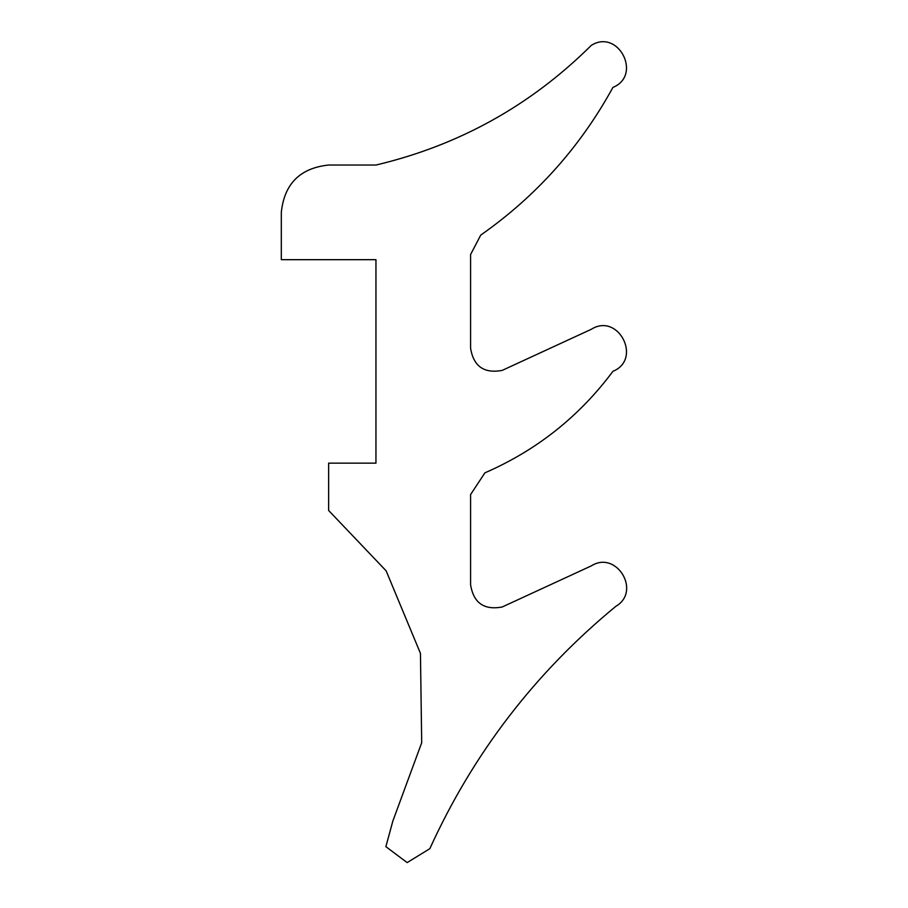 <?xml version="1.0" encoding="UTF-8"?>
<svg xmlns="http://www.w3.org/2000/svg" width="908" height="908" viewBox="0 0 908 908"><rect width="100%" height="100%" fill="white"/><g stroke="black" fill="none" stroke-linecap="round" stroke-linejoin="round"><path stroke-width="1.36" d="M591.267 329.309C618.28 312.17 642.569 359.25 612.923 371.327C579.259 416.511 536.594 450.345 484.917 472.83L470.582 494.576L470.582 584.707C473.499 602.923 484.032 610.346 502.169 606.998L591.267 565.9C616.407 549.862 641.65 591.358 615.851 606.317C535.118 672.737 473.113 753.526 429.825 848.685L407.159 862.6L385.877 846.665L392.858 821.002L421.698 742.744L420.449 653.385L386.15 570.86L328.628 510.466L328.628 463.148L375.946 463.148L375.946 259.677L281.31 259.677L281.31 212.358C284.317 183.825 300.094 168.048 328.628 165.04L375.946 165.04C458.96 145.382 530.726 105.498 591.267 45.4C618.28 28.25 642.569 75.341 612.923 87.406C580.326 146.903 536.253 196.139 480.718 235.115L470.582 254.535L470.582 348.116C473.499 366.333 484.032 373.756 502.169 370.407L591.267 329.309C618.28 312.17 642.569 359.25 612.923 371.327C579.259 416.511 536.594 450.345 484.917 472.83M470.582 584.707C473.499 602.923 484.032 610.346 502.169 606.998M429.825 848.685L407.159 862.6L385.877 846.665L392.858 821.002M281.31 212.358C284.317 183.825 300.094 168.048 328.628 165.04M591.267 45.4C618.28 28.25 642.569 75.341 612.923 87.406C580.326 146.903 536.253 196.139 480.718 235.115M470.582 348.116C473.499 366.333 484.032 373.756 502.169 370.407"/></g></svg>
